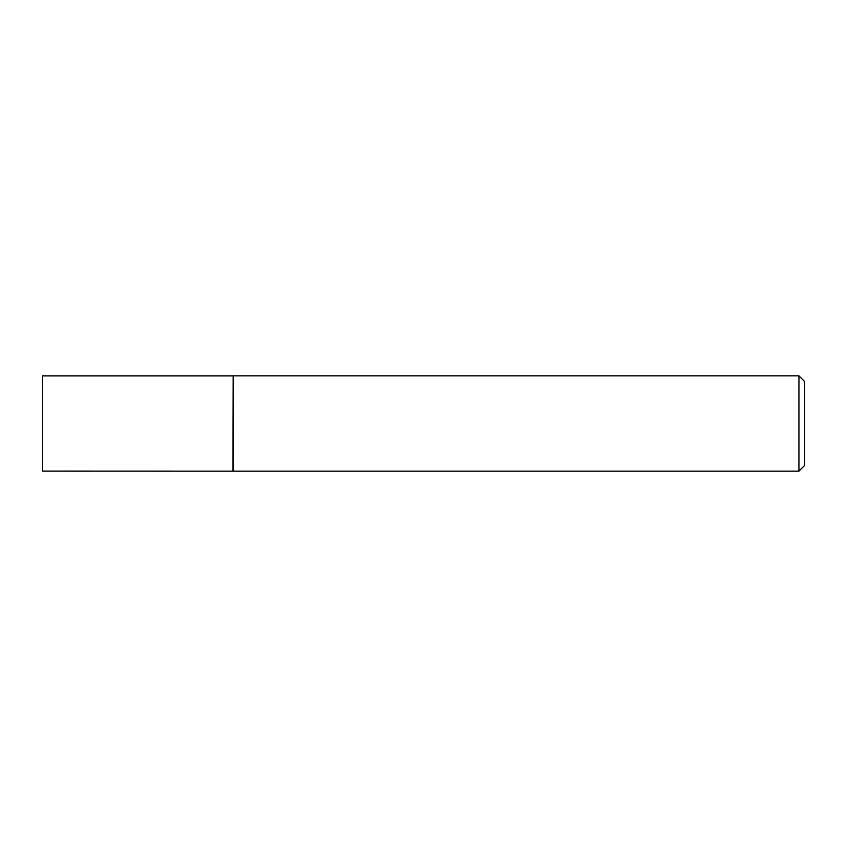 <?xml version="1.0" encoding="UTF-8"?>
<svg xmlns="http://www.w3.org/2000/svg" width="847" height="847" viewBox="0 0 847 847"><rect width="100%" height="100%" fill="white"/><g stroke="black" fill="none" stroke-linecap="round" stroke-linejoin="round"><path stroke-width="1.27" d="M232.925 471.091L233.2 375.856L233.2 471.144L42.35 471.091L42.35 375.909L232.925 375.909M798.933 375.856L804.65 381.574L804.65 465.427L798.933 471.144L798.933 375.856L233.2 375.856M798.933 471.144L233.2 471.144"/></g></svg>
